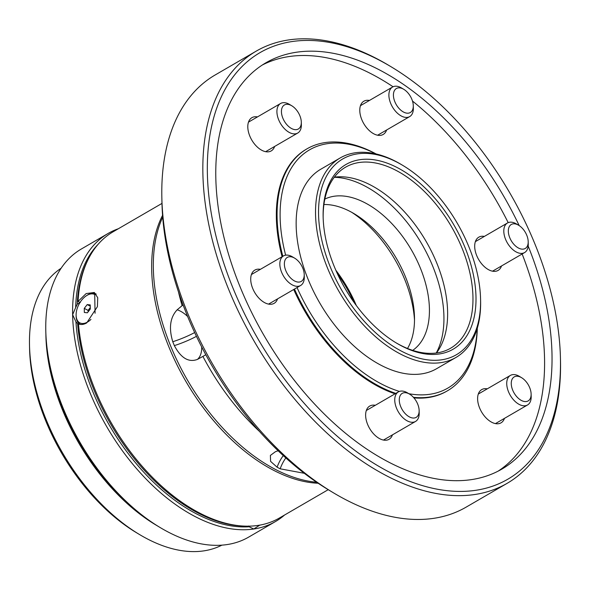 <?xml version="1.0" encoding="UTF-8"?>
<svg xmlns="http://www.w3.org/2000/svg" width="590" height="590" viewBox="0 0 590 590"><rect width="100%" height="100%" fill="white"/><g stroke="black" fill="none" stroke-linecap="round" stroke-linejoin="round"><path stroke-width="0.89" d="M379.967 60.505A246.672 145.538 59.9 0 0 207.363 172.944A246.672 145.538 59.9 0 0 387.859 471.351A246.672 145.538 59.9 0 0 560.441 358.152A246.672 145.538 59.9 0 0 391.31 66.899A246.672 145.538 59.9 0 0 379.967 60.505M560.441 358.152L560.5 360.645A249.88 147.426 -120.1 0 1 507.164 483.313A249.88 147.426 -120.1 0 1 385.676 475.319A249.88 147.426 -120.1 0 1 216.906 256.385A249.88 147.426 -120.1 0 1 256.193 51.146A249.88 147.426 -120.1 0 1 377.681 59.14A249.88 147.426 -120.1 0 1 389.171 65.615L391.31 66.899M333.173 492.657L328.896 490.084A243.471 143.643 -120.1 0 1 161.955 202.621L161.844 197.628A249.88 147.426 59.9 0 0 333.173 492.657A249.88 147.426 59.9 0 0 344.663 499.133A249.88 147.426 59.9 0 0 466.152 507.127L507.164 483.313M256.193 51.146L215.188 74.96A249.88 147.426 59.9 0 0 161.844 197.628M80.011 302.478L78.042 301.438L86.155 293.569L94.334 292.485L97.741 297.721L97.402 306.682L86.715 322.914C83.743 324.596 80.992 324.935 78.47 323.932A165.517 97.652 59.9 0 0 198.97 512.703A165.517 97.652 59.9 0 0 279.439 517.998L328.217 489.678M504.443 418.391A19.219 11.343 -120.1 0 1 501.021 422.846A19.219 11.343 -120.1 0 1 491.676 422.226A19.219 11.343 -120.1 0 1 478.689 405.389A19.219 11.343 -120.1 0 1 481.713 389.599A19.219 11.343 -120.1 0 1 487.281 388.84M501.515 265.965A19.219 11.343 -120.1 0 1 498.093 270.419A19.219 11.343 -120.1 0 1 488.749 269.807A19.219 11.343 -120.1 0 1 475.769 252.963A19.219 11.343 -120.1 0 1 478.785 237.18A19.219 11.343 -120.1 0 1 484.353 236.413M386.605 130.007A19.219 11.343 -120.1 0 1 383.183 134.461A19.219 11.343 -120.1 0 1 373.839 133.849A19.219 11.343 -120.1 0 1 360.859 117.004A19.219 11.343 -120.1 0 1 363.875 101.215A19.219 11.343 -120.1 0 1 369.443 100.455M274.623 146.468A19.219 11.343 -120.1 0 1 271.201 150.922A19.219 11.343 -120.1 0 1 261.857 150.303A19.219 11.343 -120.1 0 1 248.877 133.465A19.219 11.343 -120.1 0 1 251.893 117.676A19.219 11.343 -120.1 0 1 257.461 116.916M277.551 298.887A19.219 11.343 -120.1 0 1 274.129 303.341A19.219 11.343 -120.1 0 1 264.785 302.729A19.219 11.343 -120.1 0 1 251.797 285.885A19.219 11.343 -120.1 0 1 254.821 270.102A19.219 11.343 -120.1 0 1 260.389 269.335M392.453 434.845A19.219 11.343 -120.1 0 1 389.039 439.307A19.219 11.343 -120.1 0 1 379.695 438.687A19.219 11.343 -120.1 0 1 366.707 421.85A19.219 11.343 -120.1 0 1 369.731 406.06A19.219 11.343 -120.1 0 1 375.299 405.3M293.717 289.498A139.889 82.534 59.9 0 0 378.692 386.752A139.889 82.534 59.9 0 0 395.064 393.818M413.9 397.874A139.889 82.534 59.9 0 0 446.704 391.229L447.449 390.801A139.889 82.534 -120.1 0 1 413.413 397.321M304.322 473.305L280.169 468.807L277.108 467.199L270.589 461.373L270.382 455.428L275.434 451.697L278.133 450.76M205.792 354.752L202.901 356.426A176.196 103.951 59.9 0 0 259.482 431.438M202.901 356.426L197.436 359.413C188.645 362.688 180.953 358.086 174.352 345.615L172.767 341.728C168.652 328.011 170.119 317.368 177.162 309.802L183.055 304.868M178.49 291.976A176.196 103.951 59.9 0 0 182.067 305.443M161.977 203.41L113.199 231.737A165.517 97.652 59.9 0 0 78.042 301.438M519.178 225.594A234.931 138.606 59.9 0 0 380.159 70.291A234.931 138.606 59.9 0 0 265.935 62.776A234.931 138.606 59.9 0 0 229.001 255.736A234.931 138.606 59.9 0 0 387.667 461.572A234.931 138.606 59.9 0 0 501.891 469.087A234.931 138.606 59.9 0 0 528.175 246.104M498.108 471.152A234.931 138.606 59.9 0 0 522.135 253.988M508.182 222.644A234.931 138.606 59.9 0 0 412.484 101.045M393.065 86.767A234.931 138.606 59.9 0 0 372.703 74.62A234.931 138.606 59.9 0 0 262.262 65.04M282.831 256.303A139.889 82.534 -120.1 0 1 306.947 148.857L306.21 149.292A139.889 82.534 59.9 0 0 282.094 256.731M108.191 233.411L81.354 248.995A166.587 98.287 59.9 0 0 60.423 269.306A166.587 98.287 59.9 0 0 45.791 330.776A166.587 98.287 59.9 0 0 160.015 527.46A166.587 98.287 59.9 0 0 248.663 537.106L275.508 521.523A166.587 98.287 -120.1 0 1 253.766 529.001A166.587 98.287 -120.1 0 1 72.622 314.669A166.587 98.287 -120.1 0 1 87.261 253.722A166.587 98.287 -120.1 0 1 108.191 233.411A166.587 98.287 -120.1 0 1 118.339 228.75M61.117 268.251A160.178 94.503 59.9 0 0 43.572 286.194A160.178 94.503 59.9 0 0 29.5 345.298A160.178 94.503 59.9 0 0 139.328 534.415A160.178 94.503 59.9 0 0 221.914 545.138M259.998 525.085L259.607 525.225A164.448 97.026 59.9 0 0 260.898 524.916M98.006 244.415A164.448 97.026 59.9 0 0 90.093 254.445A164.448 97.026 59.9 0 0 75.668 307.582L72.622 314.669L75.94 321.808A164.448 97.026 59.9 0 0 249.157 526.759L248.648 526L249.157 526.759L253.766 529.001L259.607 525.225M80.358 302.382L77.246 304.16A164.448 97.026 -120.1 0 1 87.704 260.36M241.944 525.963A164.448 97.026 -120.1 0 1 77.615 323.644L75.94 321.808M75.668 307.582L77.246 304.16M139.328 534.415L136.474 532.704A155.908 91.981 -120.1 0 1 29.574 348.624L29.5 345.298M284.579 515.018A166.587 98.287 -120.1 0 1 275.508 521.523M160.015 527.46L158.585 526.605A164.448 97.026 -120.1 0 1 45.828 332.443L45.791 330.776M45.873 334.117A160.178 94.503 59.9 0 0 157.147 525.734M77.615 323.644L78.499 324.227M414.519 320.51A96.104 56.699 59.9 0 0 351.684 212.297M354.007 302.338A97.173 57.333 59.9 0 0 337.465 273.863M356.316 305.517A96.104 56.699 59.9 0 0 335.85 270.279M297.05 287.559A137.75 81.273 59.9 0 0 380.889 383.684A137.75 81.273 59.9 0 0 399.43 391.413M408.892 393.722A137.75 81.273 59.9 0 0 477.199 328.542M306.947 148.857A139.889 82.534 -120.1 0 1 374.96 153.334A139.889 82.534 -120.1 0 1 376.125 153.953M477.31 328.195A139.889 82.534 -120.1 0 1 447.449 390.801M395.801 393.39A139.889 82.534 -120.1 0 1 379.436 386.325A139.889 82.534 -120.1 0 1 294.454 289.07M401.274 345.769A106.783 63.005 -120.1 0 1 396.362 343.004A106.783 63.005 -120.1 0 1 323.143 216.921A106.783 63.005 -120.1 0 1 397.859 167.914A106.783 63.005 -120.1 0 1 475.99 297.094A106.783 63.005 -120.1 0 1 401.274 345.769M395.647 342.569A104.651 61.744 59.9 0 0 399.747 344.855A104.651 61.744 59.9 0 0 450.627 348.203A104.651 61.744 59.9 0 0 467.081 262.248A104.651 61.744 59.9 0 0 396.399 170.562A104.651 61.744 59.9 0 0 345.519 167.213A104.651 61.744 59.9 0 0 323.165 217.754M401.377 351.102A113.192 66.781 59.9 0 0 480.57 299.159A113.192 66.781 59.9 0 0 402.963 165.51A113.192 66.781 59.9 0 0 397.756 162.575A113.192 66.781 59.9 0 0 318.556 214.17A113.192 66.781 59.9 0 0 401.377 351.102M480.57 299.159L480.607 300.826A115.33 68.042 -120.1 0 1 455.989 357.437A115.33 68.042 -120.1 0 1 399.917 353.749A115.33 68.042 -120.1 0 1 322.029 252.704A115.33 68.042 -120.1 0 1 340.157 157.972A115.33 68.042 -120.1 0 1 396.229 161.667A115.33 68.042 -120.1 0 1 401.532 164.654L402.963 165.51M340.157 157.972L320.776 169.234A115.33 68.042 59.9 0 0 302.641 263.959A115.33 68.042 59.9 0 0 380.535 365.004A115.33 68.042 59.9 0 0 436.607 368.698L455.989 357.437M436.452 352.975A104.651 61.744 59.9 0 0 437.75 265.515A104.651 61.744 59.9 0 0 371.051 185.282A104.651 61.744 59.9 0 0 334.346 177.155M436.261 353.004A107.852 63.632 59.9 0 0 365.033 186.079A107.852 63.632 59.9 0 0 334.235 177.31M412.698 350.372A87.563 51.662 59.9 0 0 423.937 277.89A87.563 51.662 59.9 0 0 365.358 202.975A87.563 51.662 59.9 0 0 324.839 199.081M407.513 348.483A87.563 51.662 59.9 0 0 350.445 211.633A87.563 51.662 59.9 0 0 323.91 204.516M375.771 153.872A137.75 81.273 59.9 0 0 285.641 255.168M86.361 295.767L87.062 295.31A17.088 10.045 117.8 0 1 95.447 293.717L94.71 294.491A16.018 9.418 -62.2 0 0 86.361 295.767A16.018 9.418 -62.2 0 0 76.11 315.185A16.018 9.418 -62.2 0 0 76.11 315.237A16.018 9.418 -62.2 0 0 90.963 319.397M80.631 324.463A17.088 10.045 117.8 0 1 80.093 324.212A17.088 10.045 117.8 0 1 76.125 316.078A17.088 10.045 117.8 0 1 76.125 316.019M90.285 307.707A4.27 2.515 -62.2 0 0 89.562 308.489A4.27 2.515 -62.2 0 0 88.168 311.778M90.285 307.56L88.094 310.384L88.117 311.837M94.71 294.491L95.071 313.246M90.233 304.905L87.209 304.588L84.267 308.371L84.348 312.479L87.372 312.796L90.314 309.013L90.233 304.905M96.207 294.115L95.447 293.717M90.263 306.188L87.209 304.588M88.094 310.384L84.267 308.371M403.132 88.957A13.88 8.194 59.9 0 0 393.419 95.285A13.88 8.194 59.9 0 0 403.575 112.078A13.88 8.194 59.9 0 0 413.288 105.706A13.88 8.194 59.9 0 0 403.774 89.319A13.88 8.194 59.9 0 0 403.132 88.957M413.288 105.706L413.347 108.206A17.088 10.082 -120.1 0 1 409.696 116.591A17.088 10.082 -120.1 0 1 401.392 116.046A17.088 10.082 -120.1 0 1 389.85 101.074A17.088 10.082 -120.1 0 1 392.534 87.04A17.088 10.082 -120.1 0 1 400.846 87.593A17.088 10.082 -120.1 0 1 401.628 88.035L403.774 89.319M282.654 106.665A13.88 8.194 59.9 0 0 286.593 124.372A13.88 8.194 59.9 0 0 300.089 127.293A13.88 8.194 59.9 0 0 301.306 122.167A13.88 8.194 59.9 0 0 291.784 105.78A13.88 8.194 59.9 0 0 282.654 106.665M301.306 122.167L301.365 124.667A17.088 10.082 -120.1 0 1 299.86 130.973A17.088 10.082 -120.1 0 1 297.714 133.052A17.088 10.082 -120.1 0 1 281.762 125.434A17.088 10.082 -120.1 0 1 278.406 105.588A17.088 10.082 -120.1 0 1 280.552 103.501A17.088 10.082 -120.1 0 1 289.646 104.496L291.784 105.78M285.803 270.648A13.88 8.194 59.9 0 0 297.102 281.924A13.88 8.194 59.9 0 0 304.233 274.593A13.88 8.194 59.9 0 0 302.795 268.155A13.88 8.194 59.9 0 0 294.712 258.199A13.88 8.194 59.9 0 0 285.744 258.855A13.88 8.194 59.9 0 0 285.803 270.648M304.233 274.593L304.285 277.086A17.088 10.082 -120.1 0 1 300.642 285.479A17.088 10.082 -120.1 0 1 281.607 272.233A17.088 10.082 -120.1 0 1 283.48 255.927A17.088 10.082 -120.1 0 1 292.574 256.916L294.712 258.199M409.43 416.924A13.88 8.194 59.9 0 0 419.143 410.551A13.88 8.194 59.9 0 0 409.622 394.164A13.88 8.194 59.9 0 0 408.988 393.803A13.88 8.194 59.9 0 0 399.275 400.131A13.88 8.194 59.9 0 0 409.43 416.924M419.143 410.551L419.195 413.052A17.088 10.082 -120.1 0 1 415.552 421.437A17.088 10.082 -120.1 0 1 407.248 420.891A17.088 10.082 -120.1 0 1 395.706 405.92A17.088 10.082 -120.1 0 1 398.39 391.885A17.088 10.082 -120.1 0 1 406.694 392.431A17.088 10.082 -120.1 0 1 407.483 392.874L409.622 394.164M529.909 399.216A13.88 8.194 59.9 0 0 531.125 394.091A13.88 8.194 59.9 0 0 521.604 377.703A13.88 8.194 59.9 0 0 512.474 378.588A13.88 8.194 59.9 0 0 516.412 396.296A13.88 8.194 59.9 0 0 529.909 399.216M531.125 394.091L531.184 396.591A17.088 10.082 -120.1 0 1 529.68 402.896A17.088 10.082 -120.1 0 1 527.534 404.976A17.088 10.082 -120.1 0 1 511.574 397.358A17.088 10.082 -120.1 0 1 508.226 377.512A17.088 10.082 -120.1 0 1 510.372 375.424A17.088 10.082 -120.1 0 1 519.466 376.413L521.604 377.703M526.759 235.233A13.88 8.194 59.9 0 0 518.676 225.277A13.88 8.194 59.9 0 0 509.708 225.933A13.88 8.194 59.9 0 0 509.767 237.726A13.88 8.194 59.9 0 0 521.066 249.002A13.88 8.194 59.9 0 0 528.198 241.671A13.88 8.194 59.9 0 0 526.759 235.233M528.198 241.671L528.256 244.164A17.088 10.082 -120.1 0 1 524.606 252.557A17.088 10.082 -120.1 0 1 505.571 239.319A17.088 10.082 -120.1 0 1 507.444 223.005A17.088 10.082 -120.1 0 1 516.538 223.994L518.676 225.277M318.158 483.254A165.517 97.652 -120.1 0 1 272.757 469.854A165.517 97.652 -120.1 0 1 162.567 215.335M162.707 217.135A165.879 97.866 59.9 0 0 274.689 469.043A165.879 97.866 59.9 0 0 316.66 482.237M280.169 468.807A26.698 15.694 117.8 0 1 285.833 457.914M277.108 467.199A26.698 15.694 117.8 0 1 283.288 455.598M174.352 345.615A26.698 4.949 157.8 0 0 196.441 336.344M197.436 359.413A26.698 15.753 59.9 0 0 201.677 346.927M172.767 341.728A26.698 4.949 157.8 0 0 194.656 332.561M177.162 309.802A26.698 15.753 -120.1 0 1 187.627 316.506M76.11 315.237L76.125 316.078M80.093 324.212L80.557 324.456M392.534 87.04L360.461 105.669M409.696 116.591L377.615 135.221M297.714 133.052L265.633 151.682M280.552 103.501L248.479 122.13M300.642 285.479L268.561 304.108M283.48 255.927L251.399 274.556M415.552 421.437L383.471 440.066M398.39 391.885L366.309 410.515M510.372 375.424L478.291 394.054M527.534 404.976L495.452 423.605M507.444 223.005L475.37 241.635M524.606 252.557L492.525 271.186"/></g></svg>
